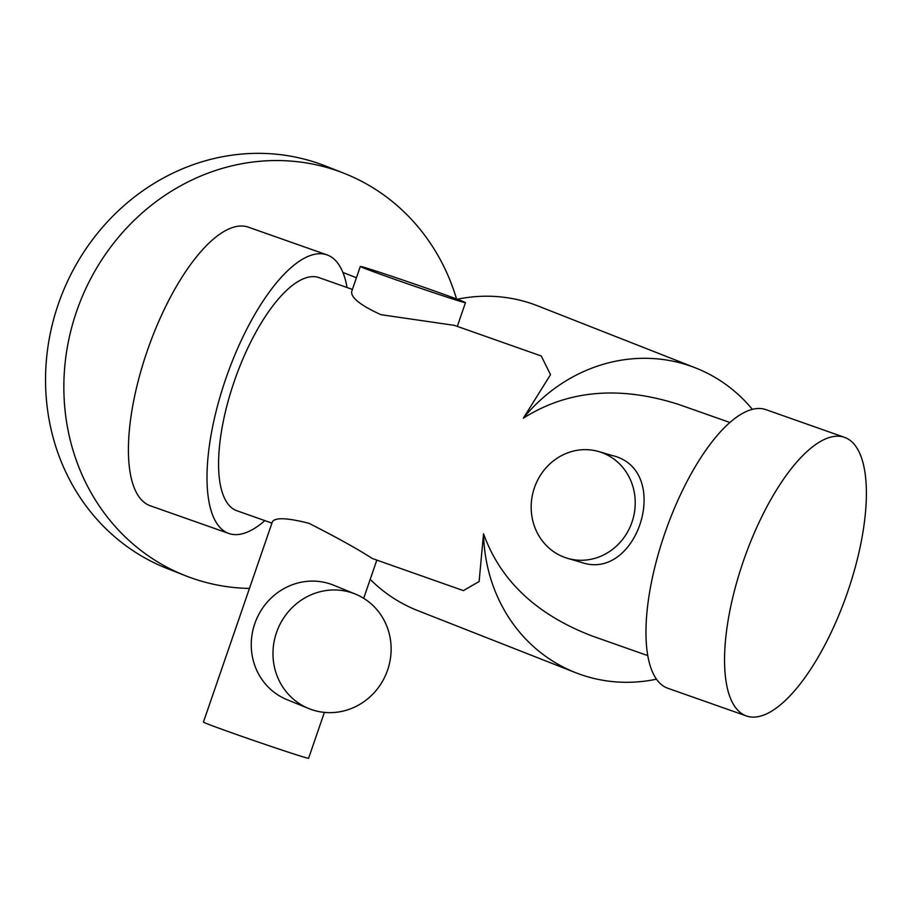 <?xml version="1.0" encoding="UTF-8"?>
<svg xmlns="http://www.w3.org/2000/svg" width="912" height="912" viewBox="0 0 912 912"><rect width="100%" height="100%" fill="white"/><g stroke="black" fill="none" stroke-linecap="round" stroke-linejoin="round"><path stroke-width="1.37" d="M271.936 523.112L236.824 510.731A123.587 45.44 -70.6 0 1 234.247 381.41A123.587 45.44 -70.6 0 1 319.006 277.624L352.408 289.412M647.748 655.614L592.333 636.074C536.644 614.802 500.38 580.682 483.531 533.725L479.119 581.514L463.387 590.611L372.256 558.486C358.427 549.469 337.36 537.761 309.054 523.34C287.212 517.765 274.979 517.275 272.369 521.869L203.422 722.087A55.609 1.037 19 0 0 236.356 734.445A55.609 1.037 19 0 0 308.587 758.294L324.398 712.386M541.249 355.988L550.529 374.661L523.306 418.22C567.686 390.051 619.533 385.48 678.859 404.506L729.942 422.518M598.808 451.588L612.191 455.51C673.079 469.691 637.898 582.654 580.978 562.259L567.583 558.338A55.609 51.71 106.3 0 1 534.421 487.772A55.609 51.71 106.3 0 1 598.808 451.588A55.609 51.71 106.3 0 1 632.825 519.487A55.609 51.71 106.3 0 1 567.583 558.338M360.308 266.452A55.609 1.037 19 0 0 393.243 278.81A55.609 1.037 19 0 0 465.473 302.659A55.609 1.037 19 0 0 423.065 286.984A55.609 1.037 19 0 0 364.127 267.364A55.609 1.037 19 0 0 360.308 266.452L351.713 291.43C350.675 297.529 360.4 305.281 380.897 314.674L454.438 325.379L541.238 355.988M746.358 715.943L667.766 688.241A147.687 54.298 -70.6 0 1 664.7 533.691A147.687 54.298 -70.6 0 1 765.989 409.67L844.569 437.372A147.687 54.298 -70.6 0 1 846.678 594.715A147.687 54.298 -70.6 0 1 746.358 715.943A147.687 54.298 -70.6 0 1 743.28 561.404A147.687 54.298 -70.6 0 1 844.569 437.372M264.856 520.615A147.687 54.298 -70.6 0 1 228.798 533.463L150.218 505.761A147.687 54.298 -70.6 0 1 147.151 351.211A147.687 54.298 -70.6 0 1 248.44 227.191L327.02 254.893A147.687 54.298 -70.6 0 1 347.05 287.519M228.798 533.463A147.687 54.298 -70.6 0 1 225.731 378.913A147.687 54.298 -70.6 0 1 327.02 254.893M656.446 679.189A163.75 150.229 -68.5 0 1 575.677 672.691L417.787 610.618A163.75 150.229 -68.5 0 1 370.204 579.359M575.677 672.691A163.75 150.229 -68.5 0 1 483.531 533.725M523.306 418.22A163.75 150.229 -68.5 0 1 695.503 367.901A163.75 150.229 -68.5 0 1 752.377 409.374M457.265 299.239A163.75 150.229 -68.5 0 1 537.613 305.828L695.503 367.901M249.443 588.434A216.269 198.406 -68.5 0 1 185.615 575.78L167.318 568.575A216.269 198.406 -68.5 0 1 58.288 304.209A216.269 198.406 -68.5 0 1 325.573 166.03L343.87 173.223A216.269 198.406 -68.5 0 1 456.547 298.965M185.615 575.78A216.269 198.406 -68.5 0 1 76.597 311.402A216.269 198.406 -68.5 0 1 343.87 173.223M276.507 632.563A61.788 58.619 -67.8 0 1 355.406 594.1A61.788 58.619 -67.8 0 1 386.323 673.455A61.788 58.619 -67.8 0 1 308.712 708.521A61.788 58.619 -67.8 0 1 276.507 632.563M308.712 708.521L286.972 699.652A61.788 58.619 -67.8 0 1 254.779 623.694A61.788 58.619 -67.8 0 1 333.667 585.23L355.406 594.1M342.889 272.437L356.421 277.75M376.838 560.093L363.683 598.306M465.473 302.659L457.311 326.393"/></g></svg>
